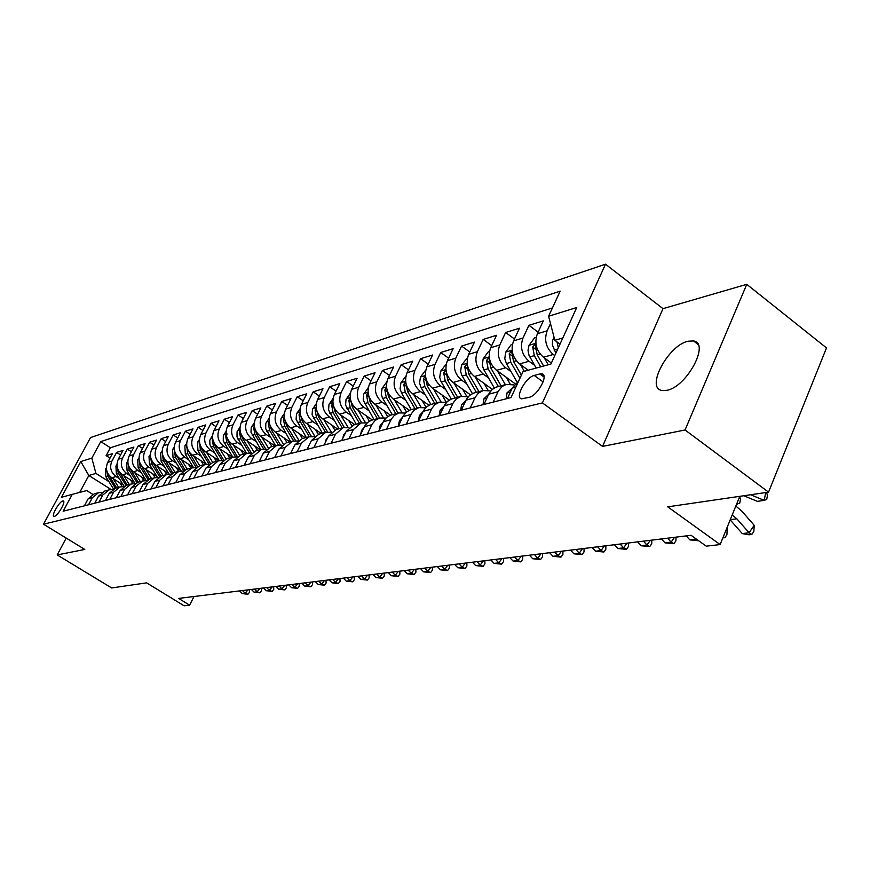 <?xml version="1.0" encoding="UTF-8"?>
<svg xmlns="http://www.w3.org/2000/svg" width="870" height="870" viewBox="0 0 870 870"><rect width="100%" height="100%" fill="white"/><g stroke="black" fill="none" stroke-linecap="round" stroke-linejoin="round"><path stroke-width="1.3" d="M666.898 390.315C686.702 386.976 710.301 343.052 693.553 340.942L688.05 341.214C668.247 345.336 645.464 387.868 661.82 390.456L666.898 390.315M54.44 516.323C57.877 515.812 66.218 501.272 63.249 500.989L62.727 501.011C59.269 501.598 51.015 516.008 53.951 516.345L54.44 516.323M605.498 264.197L90.513 437.577L43.5 524.208L542.401 402.886L605.498 264.197L663.005 308.654L602.54 446.408L685.06 429.987L746.775 284.327L663.005 308.654M746.775 284.327L826.5 347.924L768.547 492.137L667.736 506.84L720.132 544.576L739.783 496.335M66.218 538.095L57.192 554.929L111.665 587.957L146.628 582.856L184.092 605.803L189.627 605.172L193.999 596.526M685.06 429.987L768.547 492.137M551.373 363.04L543.467 357.222C536.203 350.719 534.169 342.889 537.366 333.743L543.315 320.878L528.916 325.315L538.106 332.133M528.253 370.218L519.586 363.888C512.419 357.526 510.418 349.849 513.594 340.855L519.488 328.218L505.622 332.492L514.464 338.995M515.203 383.779L496.596 370.315C489.516 364.073 487.559 356.548 490.702 347.706L496.553 335.287L483.198 339.409L491.691 345.607M492.344 389.336L474.444 376.492C467.462 370.392 465.537 362.997 468.658 354.308L474.454 342.106L461.568 346.075L469.756 351.991M470.376 394.773L453.096 382.463C446.201 376.471 444.298 369.206 447.397 360.68L453.139 348.674L440.72 352.502L448.605 358.157M449.246 400.059L432.488 388.216C425.691 382.343 423.82 375.209 426.887 366.814L432.586 355.003L420.591 358.701L428.192 364.117M428.921 405.224L412.608 393.773C405.888 388.009 404.05 380.995 407.095 372.741L412.739 361.126L401.157 364.693L408.487 369.88M409.357 410.259L393.403 399.134C386.769 393.479 384.953 386.584 387.976 378.472L393.566 367.031L382.376 370.479L389.445 375.459M390.499 415.164L374.839 404.311C368.282 398.764 366.509 391.989 369.5 383.996L375.035 372.741L364.215 376.079L371.044 380.853M372.338 419.96L356.885 409.324C350.414 403.876 348.663 397.22 351.632 389.347L357.113 378.265L346.641 381.495L353.253 386.073M354.786 424.625L339.517 414.174C333.123 408.824 331.394 402.277 334.341 394.523L339.778 383.616L329.643 386.737L336.027 391.141M337.799 429.138L322.705 418.872C316.386 413.609 314.69 407.171 317.604 399.537L322.987 388.781L313.167 391.815L319.355 396.046M321.334 433.51L306.425 423.429C300.172 418.252 298.497 411.901 301.39 404.387L306.729 393.795L297.214 396.731L303.195 400.809M305.381 437.74L290.634 427.833C284.468 422.744 282.815 416.502 285.686 409.096L290.971 398.656L281.749 401.494L287.546 405.431M289.906 441.851L275.333 432.107C269.243 427.105 267.612 420.949 270.45 413.652L275.692 403.365L266.742 406.127L272.364 409.911M274.898 445.831L260.5 436.251C254.464 431.324 252.865 425.267 255.682 418.078L260.869 407.932L252.191 410.607L257.629 414.261M260.337 449.703L246.09 440.274C240.131 435.424 238.554 429.465 241.349 422.374L246.482 412.369L238.054 414.968L243.339 418.492M246.199 453.455L232.116 444.178C226.222 439.404 224.656 433.532 227.429 426.539L232.518 416.676L224.329 419.199L229.462 422.602M232.453 457.109L218.533 447.974C212.704 443.276 211.16 437.479 213.911 430.585L218.957 420.852L210.997 423.309L215.977 426.594M219.131 460.665L205.331 451.66C199.567 447.039 198.055 441.318 200.774 434.521L205.777 424.919L198.045 427.3L202.873 430.476M199.393 439.557L197.468 442.254L197.947 450.703L206.212 464.156L192.498 455.238C186.8 450.682 185.31 445.059 188.007 438.339L192.955 428.866L185.44 431.183L190.138 434.26M193.39 467.375L180.025 458.718C174.392 454.238 172.912 448.681 175.588 442.058L180.492 432.705L173.184 434.956L177.752 437.936M180.927 470.518L167.888 462.111C162.32 457.696 160.852 452.215 163.506 445.679L168.367 436.446L161.254 438.643L165.691 441.525M168.802 473.574L156.078 465.417C150.564 461.056 149.118 455.652 151.75 449.203L156.567 440.079L149.64 442.221L153.968 445.016M157.002 476.564L144.583 468.625C139.124 464.33 137.699 459.001 140.298 452.628L145.083 443.624L138.33 445.701L142.539 448.409M145.507 479.479L133.382 471.747C127.977 467.516 126.574 462.253 129.151 455.967L133.893 447.071L127.324 449.094L131.413 451.726M134.317 482.317L122.463 474.803C117.124 470.626 115.732 465.428 118.298 459.219L122.996 450.432L116.58 452.411L120.571 454.956M720.132 544.576L706.233 546.164L691.074 535.289L178.622 598.419L189.627 605.172M539.824 373.959L534.223 375.448C525.752 377.188 514.518 397.949 521.598 398.83L529.112 397.34C537.649 395.763 549.101 374.611 541.869 373.839L539.824 373.959L544.076 377.058M92.785 494.367L86.717 490.571L72.264 494.356L63.151 511.223L511.038 397.579L523.011 371.642L550.906 364.051L576.734 307.512L548.589 316.256L560.182 291.167L100.757 441.612L91.828 458.12L95.939 473.432L88.827 475.488L79.714 492.409M72.264 494.356L61.4 497.314L80.779 461.557L91.828 458.12M119.44 478.728L116.058 476.586C110.751 472.443 109.37 467.288 111.915 461.122L116.58 452.411M123.409 485.09L111.838 477.771L116.058 476.586M130.239 475.77L126.802 473.584C121.43 469.387 120.038 464.167 122.605 457.924L127.324 449.094M141.31 472.736L137.819 470.507C132.403 466.255 130.989 460.959 133.578 454.64L138.33 445.701M152.685 469.615L149.14 467.353C143.659 463.025 142.234 457.663 144.844 451.269L149.64 442.221M164.365 466.418L160.765 464.101C155.23 459.719 153.772 454.292 156.415 447.8L161.254 438.643M176.36 463.134L172.706 460.774C167.105 456.326 165.637 450.812 168.301 444.244L173.184 434.956M188.692 459.751L184.973 457.337C179.318 452.824 177.828 447.245 180.514 440.59L185.44 431.183M201.372 456.282L197.588 453.814C191.868 449.235 190.356 443.569 193.064 436.827L198.045 427.3M214.411 452.715L210.562 450.192C204.776 445.549 203.254 439.796 205.983 432.955L210.997 423.309M227.831 449.04L223.916 446.462C218.065 441.742 216.51 435.913 219.273 428.986L224.329 419.199M241.642 445.255L237.651 442.634C231.735 437.827 230.169 431.922 232.942 424.886L238.054 414.968M255.856 441.373L251.8 438.676C245.818 433.804 244.22 427.801 247.026 420.667L252.191 410.607M270.505 437.36L266.383 434.608C260.326 429.649 258.705 423.559 261.533 416.328L266.742 406.127M285.61 433.227L281.401 430.411C275.279 425.376 273.637 419.188 276.486 411.847L281.749 401.494M301.183 428.975L296.898 426.082C290.689 420.96 289.036 414.675 291.907 407.236L297.214 396.731M317.245 424.582L312.874 421.624C306.599 416.415 304.913 410.031 307.817 402.473L313.167 391.815M333.819 420.058L329.371 417.013C323.02 411.717 321.302 405.224 324.238 397.557L329.643 386.737M350.947 415.371L346.401 412.26C339.974 406.866 338.234 400.265 341.192 392.479L346.641 381.495M368.641 410.542L363.997 407.345C357.494 401.853 355.732 395.143 358.712 387.226L364.215 376.079M386.922 405.55L382.191 402.266C375.601 396.666 373.806 389.847 376.819 381.81L382.376 370.479M405.844 400.385L401.005 397.003C394.338 391.315 392.511 384.377 395.546 376.199L401.157 364.693M425.419 395.045L420.482 391.565C413.728 385.758 411.88 378.7 414.936 370.392L420.591 358.701M445.701 389.521L440.644 385.943C433.804 380.016 431.922 372.838 435.011 364.389L440.72 352.502M466.712 383.79L461.535 380.103C454.608 374.067 452.704 366.748 455.815 358.157L461.568 346.075M488.494 377.863L483.209 374.046C476.184 367.89 474.248 360.441 477.38 351.697L483.198 339.409M511.103 371.697L505.687 367.771C498.575 361.485 496.596 353.894 499.761 344.998L505.622 332.492M534.572 365.313L529.025 361.257C521.826 354.829 519.814 347.097 522.99 338.038L528.916 325.315M554.777 355.58L553.276 354.481C545.979 347.924 543.935 340.039 547.143 330.817L550.482 323.553M552.417 307.969L110.359 447.756L106.118 455.63L110.011 458.109M111.838 477.771C106.542 473.65 105.172 468.517 107.717 462.383L112.371 453.705L106.118 455.63M507.417 398.493L512.256 388.042L518.509 381.386M493.203 402.103L498.401 390.989L502.066 386.541L506.242 384.409L514.17 384.921M506.242 384.409L496.15 387.128L492.126 389.532L489.092 393.425L483.916 404.463M470.235 407.932L475.379 397.014L478.402 393.153L483.133 390.543L490.756 390.945M483.133 390.543L473.41 393.164L469.43 395.535L466.418 399.363L461.296 410.194M448.126 413.544L453.226 402.821L456.206 399.025L460.893 396.448L468.212 396.763M460.893 396.448L451.508 398.982L447.561 401.309L444.592 405.072L439.513 415.729M426.822 418.948L431.879 408.411L434.826 404.68L439.459 402.147L446.495 402.364M439.459 402.147L430.389 404.583L426.496 406.877L423.549 410.586L418.524 421.047M406.29 424.158L411.292 413.794L414.218 410.129L418.796 407.628L425.571 407.78M418.796 407.628L410.031 409.987L406.181 412.249L403.267 415.893L398.286 426.191M386.487 429.182L391.435 418.992L394.338 415.381L398.862 412.924L405.387 413.011M398.862 412.924L390.38 415.207L386.574 417.437L383.692 421.026L378.754 431.139M367.368 434.032L372.273 424.005L375.133 420.46L379.614 418.035L385.899 418.057M371.849 401.57L370.12 402.06L379.581 418.046L371.414 420.243L367.64 422.439L364.791 425.974L359.897 435.924M348.903 438.719L353.394 429.541L361.017 422.972L367.086 422.95M361.017 422.972L353.764 424.897L346.173 431.433L341.682 440.546M331.057 443.243L335.505 434.217L343.052 427.746L348.903 427.681M343.052 427.746L336.027 429.606L328.523 436.044L324.075 445.016M313.798 447.626L318.213 438.741L325.674 432.357L331.329 432.249M325.674 432.357L318.877 434.163L311.449 440.503L307.056 449.333M297.094 451.856L301.466 443.113L308.85 436.827L314.32 436.686M308.85 436.827L302.281 438.567L294.93 444.82L290.569 453.52M280.934 455.956L285.262 447.343L292.57 441.144L297.866 440.981M292.57 441.144L286.197 442.841L278.933 448.996L274.615 457.566M265.285 459.936L269.569 451.443L276.801 445.331L281.923 445.135M276.801 445.331L270.624 446.973L263.436 453.053L259.162 461.491M250.114 463.786L254.366 455.412L261.511 449.388L266.47 449.181M261.511 449.388L255.53 450.975L248.407 456.978L244.176 465.287M235.411 467.516L239.62 459.273L246.688 453.324L251.495 453.096L242.404 438.143L241.044 434.087M246.688 453.324L240.892 454.869L233.845 460.774L229.647 468.973M221.143 471.138L225.308 463.003L232.312 457.141L236.977 456.891M232.312 457.141L226.689 458.642L219.708 464.471L215.553 472.551M207.299 474.639L211.432 466.635L218.359 460.85L222.883 460.578M218.359 460.85L212.9 462.296L205.994 468.049L201.883 476.02M193.869 478.054L197.958 470.159L204.82 464.449L209.202 464.167M204.82 464.449L199.502 465.852L192.672 471.529L188.594 479.392M180.819 481.371L184.864 473.574L191.661 467.94L195.913 467.647M191.661 467.94L186.495 469.311L179.731 474.911L175.696 482.665M168.127 484.579L172.14 476.901L178.872 471.333L183.004 471.029M178.872 471.333L173.859 472.671L167.16 478.195L163.158 485.841M155.806 487.711L159.786 480.131L166.431 474.639L170.455 474.324M166.431 474.639L161.559 475.933L154.936 481.393L150.967 488.94M143.822 490.756L147.759 483.274L154.349 477.847L158.253 477.532M154.349 477.847L149.607 479.109L143.039 484.503L139.113 491.941M132.153 493.714L136.057 486.33L142.582 480.969L146.388 480.642M142.582 480.969L137.971 482.197L131.468 487.526L127.585 494.867M120.81 496.596L124.671 489.299L131.131 484.014L134.828 483.676M131.131 484.014L126.639 485.199L120.212 490.462L116.352 497.716M109.761 499.391L113.589 492.192L119.995 486.972L123.583 486.635M119.995 486.972L115.612 488.135L109.239 493.333L105.422 500.489M99.006 502.12L102.801 495.019L109.131 489.853L112.643 489.516M109.131 489.853L104.868 490.984L98.56 496.117L94.776 503.197M88.522 504.785L92.285 497.76L98.56 492.659L101.975 492.322M98.56 492.659L94.406 493.758L88.153 498.836L84.401 505.829M562.814 337.973L554.832 340.29L548.589 316.256M560.008 344.139L554.832 340.29M602.54 446.408L542.401 402.886M57.192 554.929L84.781 549.438L43.5 524.208M111.099 489.505L88.827 475.488L80.779 461.557M108.913 481.621L95.939 473.432M110.359 447.756L100.757 441.612M732.192 514.975L736.857 518.824L749.103 532.777L754.203 525.284L741.99 511.332L735.824 506.035M730.191 519.868L742.273 533.593L749.103 532.777L751.821 534.463L749.081 534.789L742.273 533.593M754.203 525.284L753.855 531.472L751.821 534.463M554.049 337.277L552.515 340.735L552.396 345.064L555.865 353.209M556.985 341.899L558.322 347.815M766.568 492.42L767.46 495.541L766.72 499.423L764.208 500.38L750.603 494.747M765.698 492.55L764.208 500.38L757.357 501.348L743.785 495.748M506.188 398.808L507.047 392.816L512.191 388.194M725.754 530.776L727.211 528.645L726.918 534.713L724.895 537.66L722.85 537.899M724.895 537.66L723.329 536.714M482.97 404.702L483.894 398.808L488.625 394.371M686.256 535.876L689.845 539.889L696.272 539.019M695.761 538.65L697.479 539.889M698.719 540.77L689.845 539.889M460.632 410.368L461.6 404.572L465.928 400.341M661.472 538.932L665.017 542.869L671.14 542.14L674.5 537.334M667.594 538.182L671.14 542.14L673.924 543.706L665.017 542.869M676.044 537.138L675.903 540.868L673.924 543.706M439.111 415.827L440.122 410.118L444.07 406.116M637.558 541.879L641.049 545.751L646.965 545.033L650.303 540.313M643.452 541.151L646.965 545.033L649.76 546.577L641.049 545.751M651.837 540.118L651.728 543.783L649.76 546.577M536.192 337.277L534.604 337.756L528.982 345.455L528.014 350.305L529.036 355.384L536.148 368.064M544.239 357.787L548.22 364.78M543.598 366.042L537.225 354.84L535.137 344.226L532.69 347.054L534.343 355.656L540.705 366.825M739.641 496.683L740.457 499.423L739.717 503.241L736.662 503.98M736.542 504.274L737.173 504.187L737.706 501.414M512.43 344.335L511.147 344.716L505.633 352.274L504.796 358.723L506.416 363.54L517.117 382.202M520.412 364.497L524.305 371.294M521.391 375.166L513.572 361.518L511.549 351.099L509.178 353.862L510.799 362.301L519.945 378.287M489.549 351.132L488.548 351.426L483.154 358.842L482.306 365.172L483.513 369.174L494.312 387.966M497.477 370.946L505.35 384.649M506.329 377.352L510.146 383.996M501.055 385.791L490.8 367.956L488.831 357.722L486.537 360.43L488.124 368.706L498.369 386.497M467.505 357.668L461.481 365.172L460.632 371.392L461.829 375.318L472.377 393.588M475.368 377.156L483.111 390.554M484.111 383.442L488.037 390.238M478.968 391.652L468.854 374.154L466.94 364.106L464.721 366.748L466.276 374.883L476.379 392.337M418.361 421.091L419.416 415.469L422.994 411.695M614.448 544.729L617.907 548.524L623.616 547.839L626.933 543.184M620.147 544.022L623.616 547.839L626.433 549.34L617.907 548.524M628.466 543L628.379 546.588L626.433 549.34M446.256 363.975L440.579 371.272L439.731 377.384L440.905 381.234L451.258 399.069M454.053 383.148L461.665 396.263M462.688 389.303L466.777 396.339M446.016 370.359L443.678 372.849L445.212 380.842L455.173 397.971M457.674 397.307L447.691 380.136L446.234 371.588M398.384 425.974L399.439 420.634L402.658 417.1M592.122 547.48L595.537 551.21L601.061 550.547L604.346 545.968M597.636 546.795L601.061 550.547L603.878 552.015L595.537 551.21M605.89 545.784L605.824 549.307L603.878 552.015M425.767 370.065L420.406 377.156L419.568 383.181L421.091 387.65L430.9 404.419M433.499 388.923L441.014 401.82M442.025 394.947L446.31 402.299M425.495 376.21L423.375 378.733L424.875 386.584L434.706 403.408M437.121 402.767L427.279 385.899L425.778 378.037M379.2 430.215L380.157 425.615L383.028 422.341M570.535 550.134L573.906 553.809L579.246 553.168L582.508 548.665M575.864 549.481L579.246 553.168L582.084 554.603L573.906 553.809M584.053 548.47L584.009 551.939L582.084 554.603M405.975 375.938L400.929 382.844L400.091 388.76L401.592 393.164L411.271 409.629M413.642 394.491L421.102 407.236M422.07 400.407L426.082 407.258M405.703 381.908L403.778 384.42L405.246 392.131L414.946 408.65M417.285 408.03L407.573 391.478L406.072 383.898M360.691 434.315L361.528 430.433L364.051 427.42M549.644 552.711L552.983 556.321L558.149 555.702L561.389 551.265M554.799 552.08L558.149 555.702L560.987 557.104L552.983 556.321M562.923 551.08L562.901 554.484L560.987 557.104M386.824 381.821L382.104 388.346L381.267 394.164L382.398 397.818L392.294 414.664M394.469 399.874L401.896 412.5M402.788 405.681L406.497 411.988M386.584 387.454L384.844 389.901L386.291 397.492L395.85 413.718M398.112 413.119L388.531 396.851L387.019 389.706M342.813 438.273L343.519 435.087L345.716 432.368M529.428 555.201L532.734 558.747L537.736 558.149L540.933 553.788M534.419 554.592L537.736 558.149L540.574 559.53L532.734 558.747M542.478 553.592L542.467 556.952L540.574 559.53M368.293 387.585L363.627 394.306L363.203 400.124L373.959 419.536M375.938 405.072L383.355 417.633M384.159 410.77L387.618 416.621M368.108 392.849L366.531 395.208L367.956 402.669L377.395 418.622M370.12 402.06L368.608 395.306M325.532 442.09L326.109 439.589L327.957 437.175M509.842 557.616L513.115 561.106L517.954 560.519L521.141 556.224M514.681 557.018L517.954 560.519L520.804 561.879L513.115 561.106M522.663 556.039L522.674 559.334L520.804 561.879M350.382 393.142L346.032 399.439L345.597 405.17L356.221 424.245M358.005 410.096L365.443 422.635M366.129 415.686L369.391 421.189M350.251 398.079L348.826 400.341L350.229 407.682L359.538 423.364M361.659 422.809L352.328 407.084L350.806 400.722M308.817 445.788L310.764 441.884M490.865 559.954L494.095 563.39L498.793 562.825L501.946 558.583M495.563 559.377L498.793 562.825L501.642 564.151L494.095 563.39M503.48 558.399L503.502 561.639L501.642 564.151M333.058 398.514L329.001 404.409L328.566 410.042L339.05 428.801M340.659 414.957L348.141 427.518M348.685 420.449L351.784 425.658M332.971 403.147L331.688 405.311L333.069 412.521L342.269 427.953M344.346 427.464L335.102 411.956L333.591 405.964M292.657 449.355L294.082 446.506M472.475 562.216L475.672 565.598L480.218 565.054L483.35 560.878M477.021 561.661L480.218 565.054L483.067 566.359L475.672 565.598M484.873 560.693L484.916 563.89L483.067 566.359M316.299 403.691L312.504 409.215L312.069 414.762L322.411 433.216M323.868 419.666L331.372 432.216M331.807 425.06L334.776 430.041M316.256 408.073L315.103 410.118L316.452 417.219L325.532 432.39M327.588 431.998L318.42 416.665L316.919 411.031M277.008 452.813L277.856 451.117M454.629 564.412L457.794 567.74L462.209 567.218L465.309 563.097M459.045 563.869L462.209 567.218L465.048 568.491L457.794 567.74M466.831 562.912L466.885 566.055L465.048 568.491M300.063 408.704L296.518 413.87L296.094 419.329L306.305 437.501M307.61 424.223L314.82 436.262M315.44 429.53L318.322 434.326M300.052 412.848L299.03 414.783L300.357 421.765L309.328 436.696M311.384 436.425L302.271 421.232L300.792 415.936M437.316 566.555L440.448 569.828L444.733 569.306L447.811 565.261M441.601 566.022L444.733 569.306L447.571 570.568L440.448 569.828M449.322 565.076L449.388 568.164L447.571 570.568M284.338 413.544L281.032 418.383L280.597 423.766L290.689 441.645M291.841 428.638L298.812 440.22M299.584 433.847L302.412 438.534M284.359 417.491L283.446 419.296L284.762 426.18L293.636 440.905M295.691 440.742L286.611 425.658L285.153 420.688M420.514 568.621L423.603 571.851L427.768 571.351L430.813 567.349M424.669 568.11L427.768 571.351L430.606 572.58L423.603 571.851M432.325 567.164L432.401 570.209L430.606 572.58M269.091 418.231L265.785 423.385L265.731 428.736L275.54 445.668M276.562 432.923L283.315 444.113M284.218 438.045L286.98 442.623M269.145 421.993L268.341 423.668L269.635 430.454L278.433 445.005M280.499 444.951L271.429 429.943L270.005 425.299M404.191 570.633L407.247 573.808L411.292 573.33L414.316 569.382M408.226 570.133L411.292 573.33L414.12 574.537L407.247 573.808M415.816 569.197L415.914 572.199L414.12 574.537M254.312 422.766L251.212 427.627L250.995 432.238L260.837 449.572M261.729 437.066L268.308 447.919M269.298 442.112L272.016 446.604M254.388 426.365L253.681 427.92L254.953 434.598L263.708 449.018M265.774 449.072L256.693 434.108L255.301 429.758M388.324 572.59L391.348 575.722L395.284 575.244L398.286 571.362M392.25 572.101L395.284 575.244L398.112 576.44L391.348 575.722M399.776 571.177L399.885 574.135L398.112 576.44M239.968 427.159L237.064 431.737L237.01 436.936L246.569 453.357M247.341 441.101L253.757 451.65M254.823 446.049L257.498 450.453M240.076 430.617L239.457 432.042L240.718 438.621L249.418 452.933M372.915 574.483L375.905 577.571L379.722 577.114L382.702 573.276M376.721 574.015L379.722 577.114L382.55 578.278L375.905 577.571M384.192 573.091L384.301 576.016L382.55 578.278M226.048 431.422L223.329 435.739L223.264 440.862L232.714 457.044M233.367 445.005L239.642 455.304M240.772 449.888L243.404 454.205M227.179 433.989L225.645 436.044L226.885 442.536L235.563 456.75M237.379 456.576L228.527 442.069L227.211 438.284M357.918 576.332L360.887 579.376L364.595 578.931L367.542 575.146M361.626 575.875L364.595 578.931L367.412 580.072L360.887 579.376M369.032 574.961L369.152 577.843L367.412 580.072M212.53 435.555L209.811 440.22L209.909 444.668L219.273 460.643M219.795 448.8L225.961 458.871M227.113 453.607L229.702 457.837M212.682 438.774L212.226 439.937L213.444 446.332L222.122 460.491M223.688 460.002L215.042 445.875L213.77 442.362M343.335 578.126L346.271 581.127L349.881 580.692L352.807 576.962M346.945 577.68L349.881 580.692L352.687 581.823L346.271 581.127M354.286 576.777L354.416 579.616L352.687 581.823M206.614 452.487L212.671 462.361M213.846 457.218L216.391 461.372M199.567 442.678L200.394 450.018L209.061 464.145M210.399 463.362L201.938 449.583L200.72 446.321M329.143 579.877L332.046 582.835L335.57 582.411L338.463 578.724M332.655 579.442L335.57 582.411L338.365 583.52L332.046 582.835M339.942 578.55L340.072 581.345L338.365 583.52M186.626 443.45L184.853 445.94L185.321 454.281L193.531 467.592M193.792 456.076L199.763 465.787M200.948 460.73L203.46 464.808M186.822 446.484L187.692 453.607L196.207 467.429M197.49 466.646L188.029 450.171M315.321 581.584L318.202 584.499L321.628 584.085L324.499 580.453M318.746 581.16L321.628 584.085L324.412 585.184L318.202 584.499M325.967 580.268L326.119 583.03L324.412 585.184M174.217 447.234L172.575 449.529L173.043 457.75L181.199 470.964M181.319 459.556L187.213 469.115M188.409 464.145L190.867 468.147M174.424 450.192L175.349 457.098L183.668 470.572M184.951 469.876L175.696 453.901M301.868 583.237L304.717 586.119L308.056 585.717L310.905 582.128M305.196 582.824L308.056 585.717L310.829 586.793L304.717 586.119M312.363 581.943L312.515 584.662L310.829 586.793M162.135 450.899L160.635 453.009L161.091 461.122L169.215 474.259M169.193 462.949L175.011 472.356M176.197 467.473L178.633 471.399M162.375 453.803L163.332 460.491L171.488 473.661M172.771 473.03L163.701 457.533M288.764 584.847L291.58 587.696L294.832 587.304L297.66 583.759M292.005 584.455L294.832 587.304L297.605 588.359L291.58 587.696M299.106 583.574L299.269 586.26L297.605 588.359M150.39 454.466L149.009 456.402L149.455 464.417L157.568 477.478M157.383 466.255L163.125 475.509M164.321 470.703L166.714 474.563M150.641 457.326L151.641 463.797L159.634 476.684M160.928 476.129L152.022 461.067M275.986 586.423L278.781 589.229L281.945 588.849L284.751 585.347M279.15 586.032L281.945 588.849L284.707 589.893L278.781 589.229M286.197 585.173L286.36 587.815L284.707 589.893M138.95 457.935L137.699 459.708L138.123 467.614L146.225 480.631M145.888 469.463L151.565 478.587M152.75 473.846L155.121 477.663M139.222 460.763L140.255 467.016L148.117 479.653M149.401 479.163L140.668 464.504M263.534 587.957L266.296 590.73L269.385 590.36L272.169 586.891M266.622 587.576L269.385 590.36L272.136 591.382L266.296 590.73M273.604 586.717L273.778 589.338L272.136 591.382M127.814 461.317L126.672 462.927L127.085 470.735L135.067 483.524M134.698 472.584L140.298 481.578M141.484 476.912L143.844 480.708M128.107 464.112L129.162 470.148L136.905 482.556M138.189 482.132L129.597 467.853M251.397 589.458L254.127 592.187L257.139 591.828L259.902 588.403M254.399 589.088L257.139 591.828L259.88 592.84L254.127 592.187M261.326 588.229L261.511 590.817L259.88 592.84M116.961 464.602L115.927 466.07L116.341 473.769L124.149 486.276M123.79 475.64L129.315 484.492M130.511 479.903L132.871 483.687M117.309 467.484L118.353 473.204L125.987 485.406M127.259 485.036L118.82 471.105M239.544 590.915L242.251 593.612L245.199 593.264L247.928 589.882M242.48 590.556L245.199 593.264L247.928 594.254L242.251 593.612M249.353 589.708L249.538 592.252L247.928 594.254M106.39 467.799L105.455 469.126L105.857 476.738L113.524 488.973M113.154 478.609L118.624 487.33M119.81 482.806L122.181 486.613M106.738 470.583L107.826 476.173L115.362 488.2M116.613 487.863L108.326 474.27M122.463 474.803L126.802 473.584M133.382 471.747L137.819 470.507M144.583 468.625L149.14 467.353M156.078 465.417L160.765 464.101M167.888 462.111L172.706 460.774M180.025 458.718L184.973 457.337M192.498 455.238L197.588 453.814M205.331 451.66L210.562 450.192M218.533 447.974L223.916 446.462M232.116 444.178L237.651 442.634M246.09 440.274L251.8 438.676M260.5 436.251L266.383 434.608M275.333 432.107L281.401 430.411M290.634 427.833L296.898 426.082M306.425 423.429L312.874 421.624M322.705 418.872L329.371 417.013M339.517 414.174L346.401 412.26M356.885 409.324L363.997 407.345M374.839 404.311L382.191 402.266M393.403 399.134L401.005 397.003M412.608 393.773L420.482 391.565M432.488 388.216L440.644 385.943M453.096 382.463L461.535 380.103M474.444 376.492L483.209 374.046M496.596 370.315L505.687 367.771M519.586 363.888L529.025 361.257M543.467 357.222L553.276 354.481M537.366 333.743L547.143 330.817M107.717 462.383L111.915 461.122M118.298 459.219L122.605 457.924M129.151 455.967L133.578 454.64M140.298 452.628L144.844 451.269M151.75 449.203L156.415 447.8M163.506 445.679L168.301 444.244M175.588 442.058L180.514 440.59M188.007 438.339L193.064 436.827M200.774 434.521L205.983 432.955M213.911 430.585L219.273 428.986M227.429 426.539L232.942 424.886M241.349 422.374L247.026 420.667M255.682 418.078L261.533 416.328M270.45 413.652L276.486 411.847M285.686 409.096L291.907 407.236M301.39 404.387L307.817 402.473M317.604 399.537L324.238 397.557M334.341 394.523L341.192 392.479M351.632 389.347L358.712 387.226M369.5 383.996L376.819 381.81M387.976 378.472L395.546 376.199M407.095 372.741L414.936 370.392M426.887 366.814L435.011 364.389M447.397 360.68L455.815 358.157M468.658 354.308L477.38 351.697M490.702 347.706L499.761 344.998M513.594 340.855L522.99 338.038M512.256 388.042L515.877 387.096M488.701 394.197L498.021 391.761M466.037 400.113L474.998 397.775M444.211 405.822L452.846 403.56M423.179 411.314L431.498 409.139M402.897 416.61L410.923 414.512M383.322 421.722L391.076 419.699M364.432 426.659L371.903 424.712M346.173 431.433L353.394 429.541M328.523 436.044L335.505 434.217M311.449 440.503L318.213 438.741M294.93 444.82L301.466 443.113M278.933 448.996L285.262 447.343M263.436 453.053L269.569 451.443M248.407 456.978L254.366 455.412M233.845 460.774L239.62 459.273M219.708 464.471L225.308 463.003M205.994 468.049L211.432 466.635M192.672 471.529L197.958 470.159M179.731 474.911L184.864 473.574M167.16 478.195L172.14 476.901M154.936 481.393L159.786 480.131M143.039 484.503L147.759 483.274M131.468 487.526L136.057 486.33M120.212 490.462L124.671 489.299M109.239 493.333L113.589 492.192M98.56 496.117L102.801 495.019M88.153 498.836L92.285 497.76M543.119 381.941L534.223 375.448M736.857 518.824L730.267 519.684M554.212 337.93L553.385 338.169M557.768 349.033L554.081 350.066M507.025 392.979L510.375 392.12M483.872 398.96L486.83 398.199M461.578 404.724L464.188 404.05M440.1 410.27L442.384 409.683M535.876 343.291L529.123 345.26M534.343 355.656L529.797 356.939M540.15 354.003L537.225 354.84M535.474 349.098L532.69 347.054M512.104 350.229L505.774 352.078M510.799 362.301L506.416 363.54M516.323 360.745L513.572 361.518M511.843 355.808L509.178 353.862M489.223 356.917L483.285 358.647M488.124 368.706L483.905 369.902M493.366 367.227L490.8 367.956M489.092 362.279L486.537 360.43M467.179 363.355L461.611 364.987M466.276 374.883L462.209 376.036M471.268 373.469L468.854 374.154M467.179 368.51L464.721 366.748M419.394 415.621L421.363 415.11M445.929 369.565L440.698 371.088M445.212 380.842L441.286 381.941M449.953 379.494L447.691 380.136M446.038 374.535L443.678 372.849M399.406 420.786L401.103 420.351M425.43 375.557L420.525 376.982M424.875 386.584L421.091 387.65M429.388 385.301L427.279 385.899M425.647 380.342L423.375 378.733M380.125 425.767L381.538 425.397M405.637 381.332L401.048 382.669M405.246 392.131L401.592 393.164M409.542 390.913L407.573 391.478M405.964 385.954L403.778 384.42M361.496 430.574L362.659 430.28M386.519 386.922L382.224 388.172M386.291 397.492L382.756 398.482M390.38 396.328L388.531 396.851M386.943 391.369L384.844 389.901M343.487 435.228L344.422 434.989M368.053 392.316L364.03 393.49M367.956 402.669L364.541 403.637M368.565 396.611L366.531 395.208M326.076 439.731L326.783 439.546M350.197 397.536L346.423 398.634M350.229 407.682L346.923 408.606M353.938 406.627L352.328 407.084M350.784 401.69L348.826 400.341M332.916 402.582L329.382 403.615M333.069 412.521L329.871 413.435M336.603 411.521L335.102 411.956M333.58 406.605L331.688 405.311M316.18 407.464L312.885 408.432M316.452 417.219L313.363 418.1M319.834 416.262L318.42 416.665M316.919 411.358L315.103 410.118M299.976 412.195L296.898 413.098M300.357 421.765L297.355 422.613M303.576 420.862L302.271 421.232M300.792 415.969L299.03 414.783M284.283 416.784L281.401 417.622M284.762 426.18L281.847 426.996M287.829 425.31L286.611 425.658M285.045 420.362L283.446 419.296M269.058 421.232L266.372 422.015M269.635 430.454L266.807 431.248M272.56 429.628L271.429 429.943M269.765 424.625L268.341 423.668M254.29 425.55L251.8 426.278M254.953 434.598L252.224 435.37M257.748 433.815L256.693 434.108M254.943 428.758L253.681 427.92M239.968 429.736L237.641 430.411M240.718 438.621L238.054 439.372M243.382 437.871L242.404 438.143M240.577 432.781L239.457 432.042M226.059 433.793L223.894 434.424M226.885 442.536L224.297 443.265M229.43 441.808L228.527 442.069M226.624 436.686L225.645 436.044M212.552 437.74L210.551 438.328M213.444 446.332L210.942 447.039M215.88 445.647L215.042 445.875M213.074 440.492L212.226 439.937M199.426 441.579L197.566 442.112M200.394 450.018L197.947 450.703M202.71 449.366L201.938 449.583M199.904 444.189L199.186 443.722M186.658 445.299L184.951 445.799M187.692 453.607L185.321 454.281M189.91 452.976L189.203 453.183M187.115 447.778L186.517 447.387M174.25 448.931L172.673 449.388M175.349 457.098L173.043 457.75M177.458 456.5L176.806 456.685M162.179 452.454L160.732 452.878M163.332 460.491L161.091 461.122M165.354 459.915L164.756 460.089M150.434 455.891L149.107 456.271M151.641 463.797L149.455 464.417M153.566 463.253L153.022 463.405M138.993 459.229L137.786 459.577M140.255 467.016L138.123 467.614M127.857 462.481L126.759 462.807M129.162 470.148L127.085 470.735M117.004 465.646L116.014 465.939M118.353 473.204L116.341 473.769M106.434 468.745L105.542 469.006M107.826 476.173L105.857 476.738M698.044 344.4L693.553 340.942M543.576 375.079L541.869 373.839"/></g></svg>
